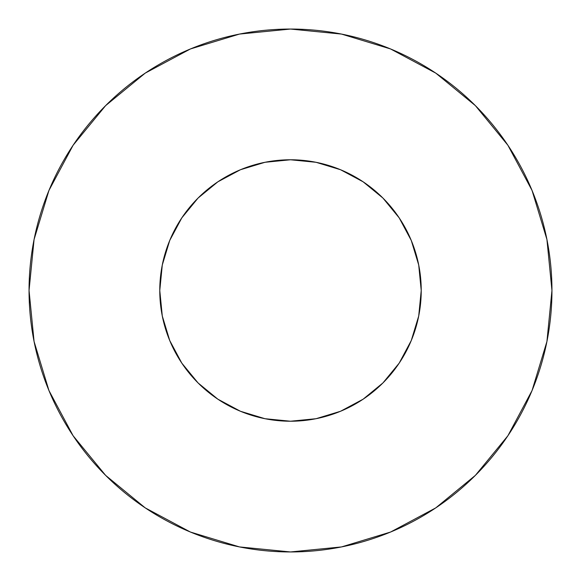 <?xml version="1.0" encoding="UTF-8"?>
<svg xmlns="http://www.w3.org/2000/svg" width="581" height="581" viewBox="0 0 581 581"><rect width="100%" height="100%" fill="white"/><g stroke="black" fill="none" stroke-linecap="round" stroke-linejoin="round"><path stroke-width="0.87" d="M159.775 290.5A130.725 130.725 0 0 1 290.5 159.775A130.725 130.725 0 0 1 421.225 290.5A130.725 130.725 0 0 1 290.5 421.225A130.725 130.725 0 0 1 159.775 290.5L162.288 316.006L169.725 340.524L181.809 363.125L198.063 382.937L217.875 399.191L240.476 411.275L264.994 418.712L290.5 421.225L316.006 418.712L340.524 411.275L363.125 399.191L382.937 382.937L399.191 363.125L411.275 340.524L418.712 316.006L421.225 290.5L418.712 264.994L411.275 240.476L399.191 217.875L382.937 198.063L363.125 181.809L340.524 169.725L316.006 162.288L290.5 159.775L264.994 162.288L240.476 169.725L217.875 181.809L198.063 198.063L181.809 217.875L169.725 240.476L162.288 264.994L159.775 290.5M29.05 290.5A261.45 261.45 0 0 1 290.5 29.05A261.45 261.45 0 0 1 551.95 290.5A261.45 261.45 0 0 1 290.5 551.95A261.45 261.45 0 0 1 29.05 290.5L34.076 341.505L48.949 390.555L73.112 435.757L105.626 475.374L145.243 507.888L190.445 532.051L239.495 546.924L290.5 551.95L341.505 546.924L390.555 532.051L435.757 507.888L475.374 475.374L507.888 435.757L532.051 390.555L546.924 341.505L551.95 290.5L546.924 239.495L532.051 190.445L507.888 145.243L475.374 105.626L435.757 73.112L390.555 48.949L341.505 34.076L290.5 29.05L239.495 34.076L190.445 48.949L145.243 73.112L105.626 105.626L73.112 145.243L48.949 190.445L34.076 239.495L29.05 290.5M417.812 320.189L411.275 340.524M260.811 417.812L240.476 411.275M168.149 336.544L162.288 316.006M243.461 168.534L264.994 162.288M414.151 248.072L417.34 258.857M507.888 145.243L475.374 105.626L435.823 73.162M145.243 73.112L105.626 105.626L73.162 145.177M73.112 435.757L105.626 475.374L145.177 507.838M435.757 507.888L475.374 475.374L507.838 435.823"/></g></svg>
